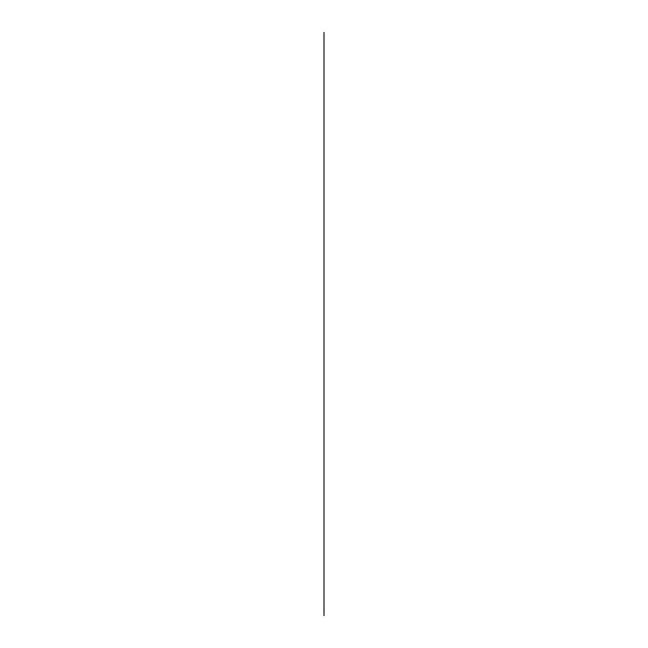 <?xml version="1.0" encoding="UTF-8"?>
<svg xmlns="http://www.w3.org/2000/svg" width="648" height="648" viewBox="0 0 648 648"><rect width="100%" height="100%" fill="white"/><g stroke="black" fill="none" stroke-linecap="round" stroke-linejoin="round"><path stroke-width="0.97" d="M324 615.6L324 32.4"/></g></svg>
